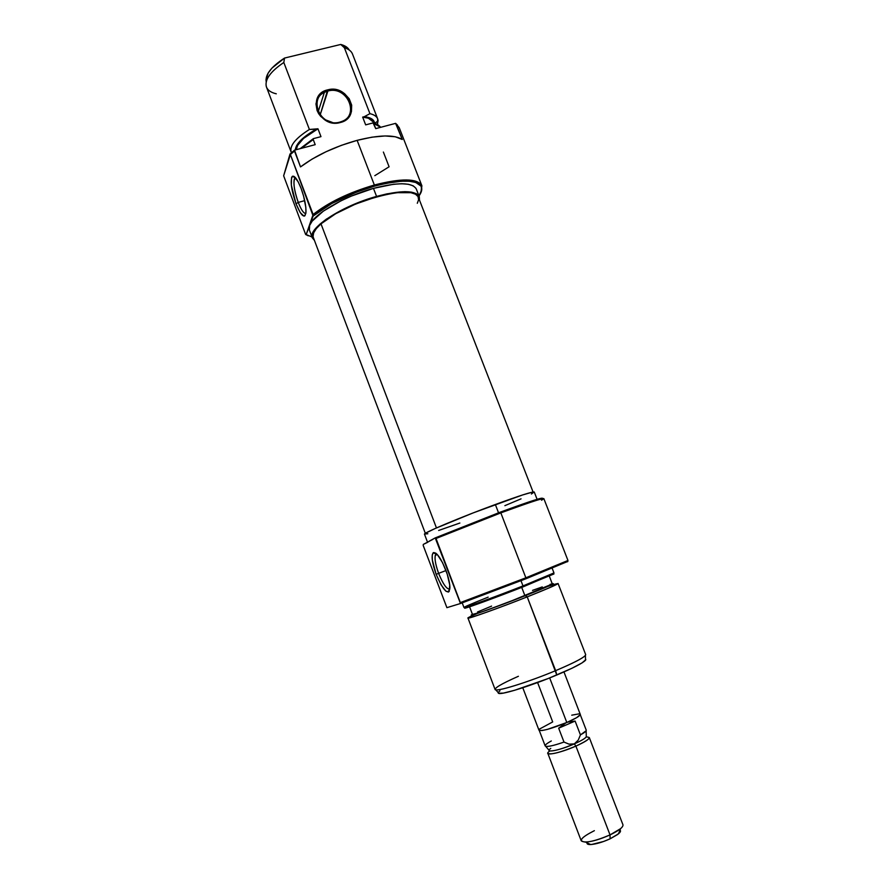 <?xml version="1.0" encoding="UTF-8"?>
<svg xmlns="http://www.w3.org/2000/svg" width="889" height="889" viewBox="0 0 889 889"><rect width="100%" height="100%" fill="white"/><g stroke="black" fill="none" stroke-linecap="round" stroke-linejoin="round"><path stroke-width="1.33" d="M339.854 122.115C360.645 117.47 348.11 85.088 327.885 91.022L327.708 89.856C348.955 83.633 362.134 117.637 340.287 122.526L339.854 122.115C321.774 127.749 307.483 100.201 324.363 92.367L327.885 91.022C346.71 85.388 360.367 114.57 342.032 121.382L339.854 122.115L340.287 122.526L343.443 121.36L348.555 117.337L351.444 111.636L351.666 105.113L349.21 98.768L344.454 93.556L338.109 90.245L334.62 89.467L327.708 89.856L321.729 92.734L317.606 97.657L315.962 103.902L317.073 110.514L318.629 113.625L320.773 116.459L326.496 120.837L333.353 122.96L340.287 122.526C318.873 128.994 305.683 94.501 327.708 89.856L320.14 114.97L327.885 91.022C306.927 95.445 319.473 128.272 339.854 122.115M325.53 119.837L332.23 122.382L325.53 119.837M421.897 185.801L399.294 127.838L396.238 124.038L402.261 139.495C394.283 134.528 379.247 134.817 357.134 140.351L374.358 185.012C401.706 178.033 417.552 178.3 421.897 185.801L420.975 192.524L421.719 185.401C416.919 178.289 401.128 178.156 374.358 185.012L357.134 140.351C334.564 146.696 315.695 155.553 300.515 166.91L294.481 151.03L290.381 154.53L313.15 216.049C328.13 203.837 348.588 193.869 374.513 186.157L374.358 185.012C348.844 192.569 328.43 202.392 313.128 214.493C328.43 202.392 348.844 192.569 374.358 185.012L374.513 186.157C400.906 179.389 416.485 179.5 421.23 186.501C422.419 189.057 421.675 192.202 418.997 195.936L421.753 189.735L421.053 186.145L415.752 182.445L409.507 181.278L401.306 181.234L386.048 183.356L374.513 186.157L356.833 191.991L331.819 203.481L313.15 216.049L309.605 225.484L309.383 230.073L312.295 237.763M295.481 177.689L295.126 177.811C292.881 181.445 293.926 189.657 298.248 202.425L296.004 203.759C291.181 189.501 290.003 180.334 292.481 176.255C294.726 175.6 297.604 179.645 301.104 188.424L298.193 181.856L294.081 176.433L292.137 176.544L291.525 177.744L291.348 185.201L296.004 203.759L300.271 212.66L303.994 216.138L304.883 215.816L305.916 212.927L305.827 207.437L303.627 196.202L301.104 188.424C304.46 197.714 306.083 205.57 305.994 211.982C304.694 219.183 301.36 216.449 296.004 203.759L298.248 202.425C294.592 192.013 293.281 184.212 294.303 179.022L295.481 177.689M304.716 200.625L298.248 202.425L304.716 200.625M415.941 188.279L413.185 185.823L408.418 184.279L401.795 183.745L393.527 184.256L373.469 188.368L376.569 196.413L365.601 199.881L344.154 208.826L326.374 219.127L319.818 224.239L315.162 229.029L312.572 233.318L312.083 236.941L314.428 240.386L312.317 237.819C307.172 228.684 341.687 205.87 376.569 196.413L373.469 188.368C343.943 196.38 312.861 214.727 309.605 225.484L309.405 230.14M373.158 121.871L368.39 118.204L362.656 117.115L365.668 124.871L373.069 122.915L377.558 124.493L380.036 126.516L373.069 122.915L375.736 128.627L395.605 123.36L397.483 125.105L395.605 123.36L402.261 139.495L395.327 136.773L385.048 135.961L372.024 137.162L357.134 140.351L341.42 145.329L326.03 151.741L312.061 159.109L300.515 166.91L294.537 150.141L315.195 144.663L294.537 150.141L289.992 154.041L290.381 154.53L294.481 151.03L294.537 150.141L289.992 154.041L283.647 175.811L290.381 154.53L313.128 214.493L306.194 234.563L309.605 225.484L312.172 221.139L323.34 211.138L341.076 200.77L351.544 196.013L373.469 188.368C398.083 182.067 412.363 182.278 416.308 189.035L419.297 196.702M276.29 93.812C270.723 92.523 267.378 90.045 266.255 86.4C264.811 79.354 270.656 71.387 283.813 62.486C270.178 71.753 264.4 79.943 266.467 87.044L291.159 152.097C289.414 145.863 295.492 138.317 309.394 129.461L283.813 62.486L284.536 58.063L271.967 68.086L268.156 73.087L265.978 79.921M349.255 50.04C347.855 47.439 345.021 45.583 340.765 44.45L284.536 58.063L283.813 62.486L309.394 129.461L317.962 128.794L320.973 136.639L313.373 138.64L320.973 136.639L317.962 128.794L316.228 129.238L302.282 138.817L296.515 145.796L295.304 149.941C295.915 143.685 302.893 136.795 316.228 129.238L309.394 129.461C294.926 138.717 288.936 146.474 291.436 152.73L291.159 152.097M373.636 123.049L373.336 122.282C372.147 119.348 368.579 117.626 362.656 117.115L367.29 117.148L371.769 118.915L374.658 123.315C374.213 119.671 370.78 117.448 364.346 116.67L362.656 117.115L365.668 124.871L373.069 122.915L380.725 127.305L373.791 123.582L375.736 128.627L395.605 123.36L399.217 127.627M317.962 128.794C304.16 136.361 296.948 143.318 296.304 149.674L297.537 145.496L303.527 138.428L317.962 128.794M313.373 138.64L300.16 148.652L313.373 138.64L313.239 139.551L301.338 148.341L313.239 139.551L313.373 138.64M315.195 144.663L313.239 139.551L315.195 144.663M348.832 49.34L343.432 45.317L340.765 44.45L344.387 47.75C348.332 48.973 350.944 50.851 352.222 53.396M369.935 113.659C374.102 114.648 376.692 116.392 377.681 118.882L377.403 124.416L378.069 120.748C377.836 117.281 375.125 114.914 369.935 113.659L364.346 116.67L369.935 113.659L344.387 47.75L369.935 113.659M377.681 118.882L352.5 54.029C351.366 51.173 348.666 49.073 344.387 47.75L340.765 44.45L284.536 58.063C271.101 66.831 265 74.776 266.211 81.91M305.638 234.485L283.647 175.811L305.638 234.485L308.25 235.796L305.638 234.485M312.006 236.996L306.194 234.563L312.006 236.996M376.569 196.413C401.183 190.046 415.43 190.157 419.308 196.747L419.464 200.069L418.952 196.013L416.219 193.624L411.474 192.146L404.862 191.668L387.059 193.835L376.569 196.413M383.381 152.041L389.093 166.776L374.814 175.666M305.849 213.416C303.771 213.66 301.238 209.993 298.248 202.425C301.238 209.993 303.771 213.66 305.849 213.416M313.061 236.418L313.661 232.818L316.328 228.573L320.996 223.85L436.455 527.933L320.996 223.85C314.662 229.484 312.106 234.018 313.317 237.463L425.342 533.356M533.078 492.006L418.33 197.158C416.241 182.601 344.61 201.77 320.996 223.85L335.675 213.727L355.422 204.114L376.925 196.68L387.182 194.191L396.505 192.669L410.918 192.691L415.474 194.18L418.052 196.569L418.597 199.736L417.297 203.292M427.576 542.357L423.32 544.39L423.186 545.435L446.9 607.665L460.48 603.509L526.099 578.706L525.866 577.806L460.346 602.598L460.48 603.509L446.9 607.665L423.186 545.435L423.32 544.39L432.81 539.401M542.057 498.785C544.801 496.462 530.866 500.929 500.24 512.164L500.829 512.886C535.011 500.363 548.58 496.14 541.523 500.218M438.621 573.361C443.066 584.251 446.811 589.496 449.856 589.085C446.811 589.496 443.066 584.251 438.621 573.361L445.989 570.549L438.621 573.361C435.643 565.148 434.532 559.148 435.277 555.336L436.032 554.036C434.143 556.725 435.01 563.159 438.621 573.361L436.143 574.316L438.621 573.361M445.856 570.193C448.489 577.317 449.845 583.173 449.923 587.785C448.145 595.719 443.555 591.229 436.143 574.316L441.044 584.818L445.945 591.229L448.412 592.063L449.234 591.329L449.745 584.94L447.234 574.15L442.566 562.693L437.377 554.603L435.854 553.18L433.465 552.58L432.232 554.969L432.31 559.937L436.143 574.316C432.121 562.937 431.143 555.747 433.221 552.736C436.488 551.88 440.7 557.703 445.856 570.193M477.56 613.388C449.923 625.078 485.572 613.399 527.221 596.875L525.288 595.686C496.14 607.243 464.703 618.266 472.426 614.321L471.637 615.032L473.059 614.766L486.239 610.41L525.288 595.686L527.221 596.875C499.162 608.009 467.125 619.433 467.981 618.077L495.062 689.419C494.84 692.487 527.633 682.441 555.636 670.65C530.222 681.341 499.807 691.02 495.818 689.842C493.228 688.631 500.763 684.108 518.398 676.285M464.803 607.965L464.991 608.176C467.636 607.854 497.529 596.908 523.232 586.807L522.999 585.918C497.118 596.086 467.025 607.12 464.38 607.465C462.847 607.52 470.781 604.076 488.172 597.141M567.56 561.748L567.538 560.803L525.866 577.806L526.099 578.706L567.549 561.448M498.173 692.609L498.907 693.464C502.83 694.665 532.233 685.375 556.781 675.018L527.221 596.875L555.636 670.65C575.394 662.249 585.406 656.915 585.695 654.637L558.07 583.495C557.314 584.529 547.024 588.996 527.221 596.875C558.959 584.084 565.826 580.595 547.824 586.418M537.089 499.318L534.267 492.05C532.689 491.461 519.709 495.606 495.34 504.508L498.54 512.797L495.34 504.508C460.669 517.231 422.408 533.333 424.486 534.189L427.487 542.112M525.866 577.806L567.971 560.481L543.857 498.64C542.223 498.173 527.888 502.918 500.829 512.886L525.866 577.806L500.829 512.886L436.021 538.478L460.346 602.598L525.866 577.806M462.213 602.875L463.958 607.476C463.013 608.576 494.94 596.952 522.999 585.918L520.987 580.695L522.999 585.918L553.969 572.927L552.191 568.338M469.57 606.798L472.537 614.588C471.792 615.755 500.14 605.609 524.955 595.774L521.721 587.396L524.955 595.774L532.322 592.841L552.313 584.051L549.346 576.183M552.258 583.684L553.336 583.662L549.38 585.718L525.288 595.686C546.924 587.062 555.914 583.062 552.258 583.684M551.936 583.929L550.069 584.384M542.268 586.918L532.511 590.385M491.595 606.098L477.526 611.999M472.804 614.31L481.305 612.077L508.975 601.975L552.358 583.951M466.814 606.943L464.914 607.898M464.691 608.22L514.353 590.263L553.936 573.95M553.503 573.883L551.402 574.461M542.679 498.284L530.144 501.529L500.24 512.164L435.221 537.901L460.48 603.509L526.099 578.706L567.882 561.392M567.226 561.526L564.237 562.437M427.62 542.223L435.221 537.901L429.154 541.201M504.874 505.663L521.043 498.851M531.4 494.017L534.156 491.961L532.367 492.139L522.588 494.951L473.037 512.953L435.299 528.455L426.02 532.944L424.531 534.033L427.831 533.767M438.655 530.466L459.869 523.032M499.951 690.82L498.318 692.342M498.34 693.264L503.441 693.098L514.687 690.264L548.135 678.54L571.86 668.306L582.028 662.905L585.829 659.649M585.54 660.205L585.406 655.46C582.684 658.349 572.76 663.405 555.636 670.65L556.781 675.018C573.316 668.006 582.906 663.061 585.54 660.205L585.507 659.093M553.669 574.138L553.647 573.194L522.999 585.918L523.232 586.807L553.669 573.85M436.021 538.478L500.829 512.886L500.24 512.164L435.221 537.901L436.021 538.478M580.328 714.323C580.306 715.801 575.794 718.523 566.815 722.501L547.213 729.447L541.79 730.558L538.978 730.18C542.068 731.347 551.347 728.78 566.815 722.501L549.68 677.929L566.815 722.501L576.505 717.745L580.35 714.556L563.97 671.928M549.713 751.027C541.545 756.761 559.259 753.55 575.894 746.104L610.032 834.904L575.894 746.104C560.414 752.438 551.069 754.883 547.857 753.428L581.239 840.838C584.895 843.439 594.497 841.461 610.032 834.904L610.087 838.827L603.575 841.494L591.663 844.472L588.118 844.317L587.029 842.794C586.74 844.017 587.929 844.606 590.585 844.539C595.941 844.161 602.442 842.261 610.087 838.827L610.032 834.904C600.431 839.216 592.296 841.605 585.618 842.094C577.928 841.35 580.85 837.538 594.374 830.67M567.649 722.135L575.116 721.068L580.439 734.892L578.239 740.115L574.316 743.893L575.894 746.104L574.316 743.893C559.392 750.56 543.457 753.505 550.78 748.371M549.091 750.305L549.58 750.883C553.836 751.305 562.081 748.971 574.316 743.893C581.184 740.826 585.184 738.459 586.296 736.781L586.14 730.758L580.439 734.892C584.54 732.625 586.473 731.036 586.24 730.136L580.295 714.734M586.296 736.781L586.284 736.025C586.862 737.403 582.873 740.026 574.316 743.893L569.016 744.149L563.993 742.071C554.425 745.427 548.313 746.838 545.668 746.293C544.224 745.593 546.102 743.826 551.302 740.981M620.5 831.015L617.699 834.46L610.087 838.827L618.488 833.826L620.555 828.681L610.032 834.904C618.977 830.57 623.289 827.215 622.967 824.825L589.285 737.526C589.329 739.192 584.862 742.048 575.894 746.104C588.729 740.093 592.196 737.059 586.296 736.981M620.155 830.293L619.966 830.148C621 830.871 620.511 832.093 618.488 833.826M574.316 743.893L569.016 744.149L563.993 742.071L558.67 728.18L575.116 721.068L580.439 734.892L578.239 740.115L574.316 743.893M537.601 682.563L552.691 721.935L539.634 728.991M578.995 713.867L571.738 715.178M539.279 730.48L545.168 745.904C546.613 747.193 552.891 745.915 563.993 742.071L558.67 728.18L565.882 722.901M567.66 722.135L575.116 721.068L558.67 728.18L565.871 722.901M421.719 185.401L421.23 186.501M295.126 177.811L292.481 176.255M296.137 178.522L294.303 179.022M378.069 120.748L374.847 123.371M318.206 111.725L324.363 92.367M464.38 607.465L464.991 608.176M495.818 689.842L498.907 693.464M437.344 554.558L435.277 555.336M436.032 554.036L433.221 552.736M538.978 730.191L522.776 687.742M585.618 842.094L590.585 844.539M549.58 750.883L545.668 746.293"/></g></svg>

